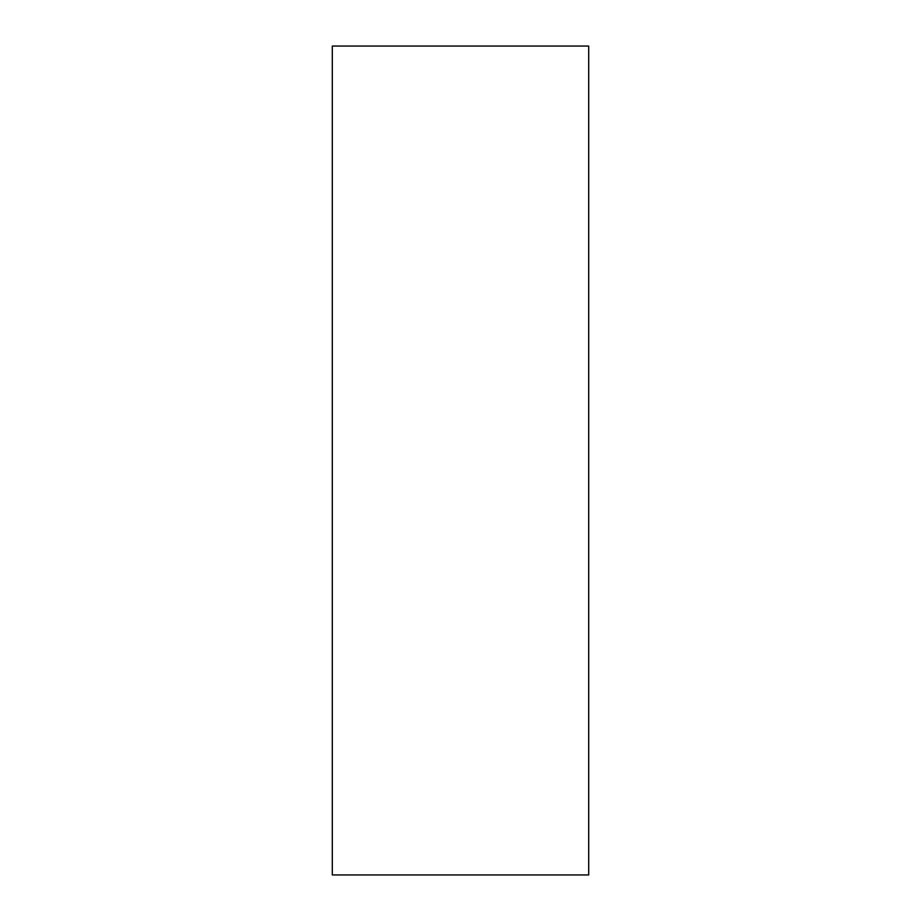 <?xml version="1.0" encoding="UTF-8"?>
<svg xmlns="http://www.w3.org/2000/svg" width="921" height="921" viewBox="0 0 921 921"><rect width="100%" height="100%" fill="white"/><g stroke="black" fill="none" stroke-linecap="round" stroke-linejoin="round"><path stroke-width="1.38" d="M588.703 874.95L332.297 874.95L588.703 874.95L588.703 46.05L332.297 46.05L588.703 46.05L588.703 874.95M332.297 46.05L332.297 874.95L332.297 46.05"/></g></svg>
